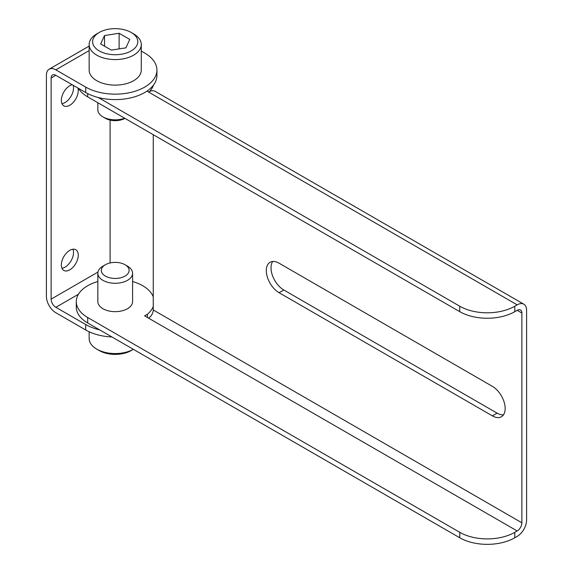 <?xml version="1.0" encoding="UTF-8"?>
<svg xmlns="http://www.w3.org/2000/svg" width="573" height="573" viewBox="0 0 573 573"><rect width="100%" height="100%" fill="white"/><g stroke="black" fill="none" stroke-linecap="round" stroke-linejoin="round"><path stroke-width="0.86" d="M141.28 51.069L144.704 53.045A41.707 24.08 180 0 1 156.916 70.071A41.707 24.08 180 0 1 131.174 92.317A41.707 24.08 180 0 1 85.728 87.096L55.839 69.842A13.344 7.707 -120 0 0 49.171 69.183A13.344 7.707 -120 0 0 46.406 75.292L46.406 296.399A13.344 7.707 -120 0 0 55.839 312.743L85.728 329.998A41.707 24.08 0 0 0 111.971 336.974M73.179 85.298A11.954 6.905 -60 0 1 73.537 87.891A11.954 6.905 -60 0 1 61.948 103.649M72.936 249.205A11.954 6.905 -60 0 1 73.537 252.471A11.954 6.905 -60 0 1 61.948 268.228M78.444 88.342A38.921 22.476 0 0 0 87.69 96.858L459.754 311.662A38.921 22.476 0 0 0 514.798 311.662L514.798 306.218A38.921 22.476 180 0 1 459.754 306.218L98.277 97.517A41.707 24.08 0 0 1 85.728 92.54L55.839 75.292A6.675 3.853 -120 0 0 52.508 74.963A6.675 3.853 -120 0 0 51.126 78.014L51.126 299.127A6.675 3.853 -120 0 0 55.839 307.3L85.728 324.547L85.728 329.998M110.102 120.101L110.102 262.943M78.257 255.2A11.954 6.905 -60 0 1 73.036 267.226A11.954 6.905 -60 0 1 63.825 270.435A11.954 6.905 -60 0 1 61.347 264.962A11.954 6.905 -60 0 1 66.568 252.929A11.954 6.905 -60 0 1 75.779 249.728A11.954 6.905 -60 0 1 78.257 255.2M77.899 88.027A11.954 6.905 -60 0 1 78.257 90.613A11.954 6.905 -60 0 1 73.036 102.646A11.954 6.905 -60 0 1 63.825 105.847A11.954 6.905 -60 0 1 61.347 100.375A11.954 6.905 -60 0 1 72.219 84.747M98.277 97.517A41.707 24.08 0 0 0 146.967 91.128A41.707 24.08 0 0 0 156.916 75.514L156.916 70.071M514.798 306.218L517.161 304.85A13.344 7.707 -60 0 1 523.829 304.191L155.211 91.372A13.344 7.707 -60 0 0 148.536 92.031L146.967 91.128M89.152 44.529L89.152 70.071A26.064 15.048 0 0 0 96.787 80.707A26.064 15.048 0 0 0 125.186 83.973A26.064 15.048 0 0 0 141.28 70.071L141.28 44.529A26.064 15.048 180 0 1 125.186 58.432A26.064 15.048 180 0 1 96.787 55.173A26.064 15.048 0 0 1 89.152 44.529A26.064 15.048 0 0 1 96.78 33.886L99.244 32.468A22.591 13.043 0 0 0 99.244 50.911A22.591 13.043 180 0 0 131.188 50.911A22.591 13.043 180 0 0 131.188 32.468L131.188 32.468A22.591 13.043 0 0 0 99.244 32.468M133.645 33.886L131.188 32.468L133.645 33.886A26.064 15.048 180 0 1 141.28 44.529M104.544 35.533L100.64 43.949L111.312 50.109L125.881 47.853L129.792 39.437L119.12 33.277L104.544 35.533L104.544 46.198M119.12 33.277L119.12 48.898M147.426 90.813L147.426 91.386M149.61 91.479A38.921 22.476 0 0 0 153.478 85.098M514.798 311.662L517.161 310.301A6.675 3.853 -60 0 1 520.492 309.972A6.675 3.853 -60 0 1 521.874 313.023L521.874 522.784A6.675 3.853 -60 0 1 517.161 530.956L514.798 532.317L514.798 537.768A38.921 22.476 180 0 1 459.754 537.768L87.69 322.957L87.69 317.514L459.754 532.317A38.921 22.476 0 0 0 514.798 532.317M523.829 304.191A13.344 7.707 -60 0 1 526.594 310.301L526.594 520.062A13.344 7.707 -60 0 1 517.161 536.407L514.798 537.768M153.256 134.712L153.256 309.964A6.675 3.853 -60 0 1 148.536 318.137L144.604 315.866L147.426 314.24A38.921 22.476 180 0 0 153.256 306.383M279.08 292.71A18.071 10.436 60 0 1 267.276 276.788A18.071 10.436 60 0 1 270.041 262.305A18.071 10.436 60 0 1 279.08 263.2L492.386 386.352A18.071 10.436 60 0 1 504.19 402.275A18.071 10.436 60 0 1 501.425 416.757A18.071 10.436 60 0 1 492.386 415.862L279.08 292.71L283.8 289.988A18.071 10.436 60 0 1 272.712 261.481M503.466 414.852A18.071 10.436 60 0 1 497.106 413.14L492.386 415.862M283.8 289.988L497.106 413.14M150.95 315.974A38.921 22.476 0 0 0 151.788 314.763M87.69 317.514A38.921 22.476 180 0 1 76.288 301.62L76.288 307.071A38.921 22.476 0 0 0 87.69 322.957M76.288 301.62A38.921 22.476 180 0 1 97.84 281.515M132.592 281.515A38.921 22.476 180 0 1 153.256 296.864M102.925 308.718A17.376 10.035 180 0 1 97.84 301.62L97.84 273.242A17.376 10.035 0 0 0 102.925 280.34A17.376 10.035 180 0 0 121.863 282.51A17.376 10.035 180 0 0 132.592 273.242L132.592 301.62A17.376 10.035 180 0 1 121.863 310.888A17.376 10.035 180 0 1 102.925 308.718M147.426 317.492L147.426 314.24M105.382 264.733A13.902 8.029 0 0 0 105.382 276.086A13.902 8.029 180 0 0 125.043 276.086A13.902 8.029 180 0 0 125.043 264.733L127.5 266.151L125.043 264.733A13.902 8.029 0 0 0 105.382 264.733L102.925 266.151A17.376 10.035 0 0 0 97.84 273.242M127.5 266.151A17.376 10.035 180 0 1 132.592 273.242M99.645 329.862A41.707 24.08 180 0 1 85.728 324.547M96.787 349.15L99.244 350.569A22.591 13.043 0 0 0 131.188 350.569L133.351 349.322A26.064 15.048 0 0 1 96.787 349.15A26.064 15.048 180 0 1 96.78 349.15A26.064 15.048 180 0 1 89.152 338.514L89.152 331.767M99.244 350.569L96.78 349.15M124.678 118.21A17.376 10.035 0 0 1 102.925 116.892L105.382 118.31L102.925 116.892A17.376 10.035 180 0 1 97.84 109.794L97.84 102.717M105.382 118.31L105.382 118.31A13.902 8.029 0 0 0 124.943 118.367M55.839 69.842L89.152 50.61M51.126 299.127L97.954 272.089M55.839 307.3L78.444 294.25M51.126 78.014L55.839 75.292M459.754 311.662L459.754 306.218M87.69 93.607L87.69 96.858M148.536 92.031L517.161 304.85M85.728 92.54L85.728 87.096M517.161 310.301L521.874 313.023M153.256 309.964L521.874 522.784M148.536 318.137L517.161 530.956M459.754 532.317L459.754 537.768M89.152 46.098L49.171 69.183"/></g></svg>

